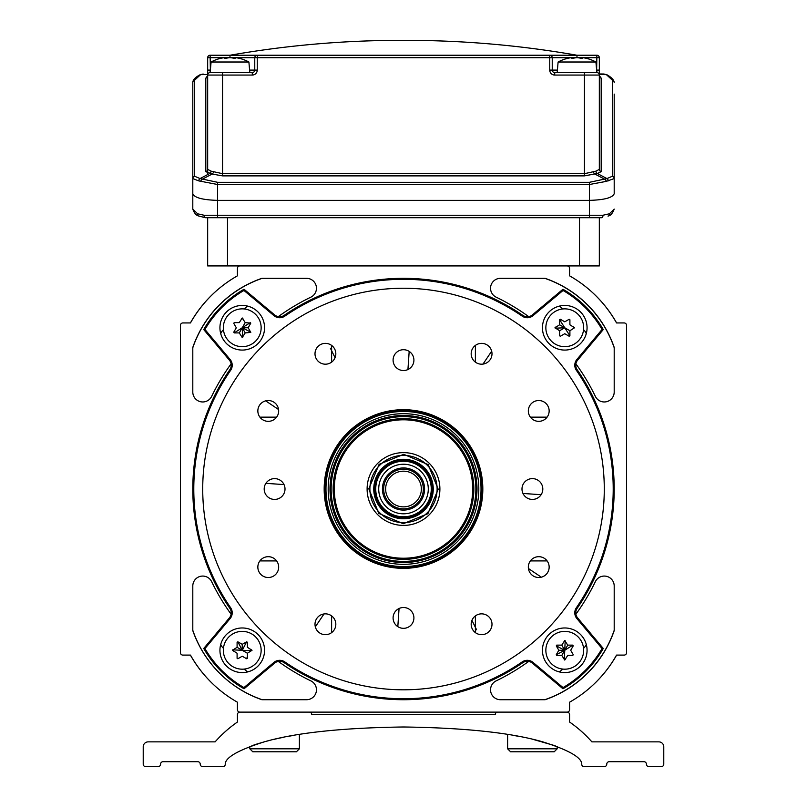 <?xml version="1.0" encoding="UTF-8"?>
<svg xmlns="http://www.w3.org/2000/svg" width="807" height="807" viewBox="0 0 807 807"><rect width="100%" height="100%" fill="white"/><g stroke="black" fill="none" stroke-linecap="round" stroke-linejoin="round"><path stroke-width="1.21" d="M583.562 648.364A240.446 240.446 0 0 0 584.682 647.093A7.929 7.929 0 0 0 586.255 644.309A22.314 22.314 0 0 1 558.797 671.777A7.929 7.929 0 0 0 561.571 670.203A240.446 240.446 0 0 0 562.842 669.084M278.314 661.417A213.058 213.058 0 0 0 310.856 680.876A9.916 9.916 0 0 1 306.539 699.719L261.882 699.719A111.548 111.548 0 0 1 219.454 673.068A111.548 111.548 0 0 0 219.605 673.209A111.548 111.548 0 0 0 262.194 699.719L306.539 699.719L262.194 699.719M231.105 363.836A213.058 213.058 0 0 0 211.646 396.368A9.916 9.916 0 0 1 192.802 392.061L192.802 347.403A111.548 111.548 0 0 1 261.882 278.324L306.539 278.324A9.916 9.916 0 0 1 310.856 297.168A213.058 213.058 0 0 0 278.314 316.626M569.581 702.201A123.945 123.945 0 0 0 616.538 655.102L624.114 655.102A2.482 2.482 0 0 0 626.595 652.621L626.595 325.423A2.482 2.482 0 0 0 624.114 322.941L616.538 322.941A123.945 123.945 0 0 0 569.581 275.843L569.581 268.408A2.482 2.482 0 0 0 567.099 265.927L239.901 265.927A2.482 2.482 0 0 0 237.419 268.408L237.419 275.843A123.945 123.945 0 0 0 190.462 322.941L182.886 322.941A2.482 2.482 0 0 0 180.405 325.423L180.405 652.621A2.482 2.482 0 0 0 182.886 655.102L190.462 655.102A123.945 123.945 0 0 0 237.419 702.201L237.419 709.635A2.482 2.482 0 0 0 239.901 712.117L567.099 712.117A2.482 2.482 0 0 0 569.581 709.635L569.581 702.201L569.581 709.635M223.438 329.68A240.446 240.446 0 0 0 222.318 330.951A7.929 7.929 0 0 0 220.745 333.725A22.314 22.314 0 0 1 219.938 327.763A22.314 22.314 0 0 0 242.241 350.077A22.314 22.314 0 0 0 264.555 327.763A22.314 22.314 0 0 0 242.241 305.45A22.314 22.314 0 0 0 219.938 327.763A22.314 22.314 0 0 1 248.203 306.267A7.929 7.929 0 0 0 245.429 307.84A240.446 240.446 0 0 0 244.158 308.96M244.158 669.084A240.446 240.446 0 0 0 245.429 670.203A7.929 7.929 0 0 0 248.203 671.777M219.454 673.068A111.548 111.548 0 0 1 192.802 630.64L192.802 585.983A9.916 9.916 0 0 1 211.646 581.665A213.058 213.058 0 0 0 231.105 614.208M220.745 644.309A7.929 7.929 0 0 0 222.318 647.093A240.446 240.446 0 0 0 223.438 648.364M575.895 614.208A213.058 213.058 0 0 0 595.354 581.665A9.916 9.916 0 0 1 614.198 585.983L614.198 630.64A111.548 111.548 0 0 1 545.118 699.719L544.806 699.719A111.548 111.548 0 0 0 587.395 673.209A111.548 111.548 0 0 0 587.546 673.068M545.118 699.719L519.012 699.719L545.118 699.719M544.806 699.719L500.461 699.719A9.916 9.916 0 0 1 496.144 680.876A213.058 213.058 0 0 0 528.686 661.417M562.842 308.96A240.446 240.446 0 0 0 561.571 307.84A7.929 7.929 0 0 0 558.797 306.267M528.686 316.626A213.058 213.058 0 0 0 496.144 297.168A9.916 9.916 0 0 1 500.461 278.324L545.118 278.324A111.548 111.548 0 0 1 614.198 347.403L614.198 392.061A9.916 9.916 0 0 1 595.354 396.368A213.058 213.058 0 0 0 575.895 363.836M586.255 333.725A7.929 7.929 0 0 0 584.682 330.951A240.446 240.446 0 0 0 583.562 329.68M573.646 326.956A8.927 8.927 0 0 1 573.646 328.57M569.217 335.49A8.927 8.927 0 0 1 568.501 335.863M555.831 327.763A8.927 8.927 0 0 1 555.872 326.956M560.3 320.036A8.927 8.927 0 0 1 561.016 319.663M565.566 659.168A8.927 8.927 0 0 1 564.759 659.198M557.466 655.425A8.927 8.927 0 0 1 557.032 654.739M572.486 645.812A8.927 8.927 0 0 1 572.859 646.538M233.354 651.088A8.927 8.927 0 0 1 233.314 650.281M237.097 642.987A8.927 8.927 0 0 1 237.783 642.554M251.128 649.474A8.927 8.927 0 0 1 251.169 650.281M247.386 657.574A8.927 8.927 0 0 1 245.984 658.381M241.434 318.876A8.927 8.927 0 0 1 243.048 318.876M249.968 323.304A8.927 8.927 0 0 1 250.341 324.021M242.241 336.69A8.927 8.927 0 0 1 241.434 336.65M234.514 332.222A8.927 8.927 0 0 1 234.141 331.506M383.668 489.022C385.665 499.826 385.665 499.826 383.668 489.022C385.665 478.208 385.665 478.208 383.668 489.022A19.832 19.832 0 0 0 403.5 508.854A19.832 19.832 0 0 0 423.332 489.022A19.832 19.832 0 0 0 403.5 469.19A19.832 19.832 0 0 0 383.668 489.022M385.524 497.394L385.242 496.749M423.07 485.794L422.414 483.06M385.252 481.275L385.524 480.649M378.715 489.022A24.785 24.785 0 0 1 403.5 464.237A24.785 24.785 0 0 1 428.285 489.022A24.785 24.785 0 0 1 403.5 513.807A24.785 24.785 0 0 1 378.715 489.022M421.345 489.022A17.845 17.845 0 0 0 403.5 471.177A17.845 17.845 0 0 0 385.655 489.022A17.845 17.845 0 0 0 403.5 506.867A17.845 17.845 0 0 0 421.345 489.022M421.748 496.769L421.476 497.394M423.332 489.022C421.335 499.836 421.335 499.836 423.332 489.022M602.062 329.468L603.263 329.569A109.066 109.066 0 0 0 562.953 289.249A109.066 109.066 0 0 1 603.263 329.569L577.63 360.124A7.929 7.929 0 0 0 577.166 369.717A210.698 210.698 0 0 1 577.166 608.327A7.929 7.929 0 0 0 577.63 617.92L603.263 648.475L602.062 648.576L576.874 618.555A8.927 8.927 0 0 1 576.349 607.772A209.709 209.709 0 0 0 576.349 370.272A8.927 8.927 0 0 1 576.874 359.488L602.062 329.468A108.077 108.077 0 0 0 563.054 290.459L533.034 315.648A8.927 8.927 0 0 1 522.25 316.173L522.805 315.355A7.929 7.929 0 0 0 532.398 314.891L562.953 289.249L563.054 290.459M522.25 316.173A209.709 209.709 0 0 0 284.75 316.173A8.927 8.927 0 0 1 273.966 315.648L243.946 290.459A108.077 108.077 0 0 0 204.938 329.468L230.126 359.488A8.927 8.927 0 0 1 230.651 370.272A209.709 209.709 0 0 0 230.651 607.772A8.927 8.927 0 0 1 230.126 618.555L204.938 648.576L203.737 648.475L229.37 617.92A7.929 7.929 0 0 0 229.834 608.327A210.698 210.698 0 0 1 229.834 369.717A7.929 7.929 0 0 0 229.37 360.124L203.737 329.569A109.066 109.066 0 0 1 244.047 289.249L274.602 314.891A7.929 7.929 0 0 0 284.195 315.355A210.698 210.698 0 0 1 522.805 315.355A7.929 7.929 0 0 0 532.398 314.891L533.034 315.648M542.445 650.281A22.314 22.314 0 0 0 564.759 672.584A22.314 22.314 0 0 0 587.062 650.281A22.314 22.314 0 0 0 564.759 627.967A22.314 22.314 0 0 0 542.445 650.281M219.938 650.281A22.314 22.314 0 0 0 242.241 672.584A22.314 22.314 0 0 0 264.555 650.281A22.314 22.314 0 0 0 242.241 627.967A22.314 22.314 0 0 0 219.938 650.281M542.445 327.763A22.314 22.314 0 0 0 564.759 350.077A22.314 22.314 0 0 0 587.062 327.763A22.314 22.314 0 0 0 564.759 305.45A22.314 22.314 0 0 0 542.445 327.763M202.718 489.022A200.782 200.782 0 0 1 403.5 288.24A200.782 200.782 0 0 1 604.282 489.022A200.782 200.782 0 0 1 403.5 689.803A200.782 200.782 0 0 1 202.718 489.022M315.002 353.779A10.41 10.41 0 0 0 325.413 364.189A10.41 10.41 0 0 0 335.823 353.779A10.41 10.41 0 0 0 325.413 343.368A10.41 10.41 0 0 0 315.002 353.779M257.847 410.934A10.41 10.41 0 0 0 268.257 421.345A10.41 10.41 0 0 0 278.667 410.934A10.41 10.41 0 0 0 268.257 400.524A10.41 10.41 0 0 0 257.847 410.934M471.177 353.779A10.41 10.41 0 0 0 481.587 364.189A10.41 10.41 0 0 0 491.998 353.779A10.41 10.41 0 0 0 481.587 343.368A10.41 10.41 0 0 0 471.177 353.779M528.333 410.934A10.41 10.41 0 0 0 538.743 421.345A10.41 10.41 0 0 0 549.153 410.934A10.41 10.41 0 0 0 538.743 400.524A10.41 10.41 0 0 0 528.333 410.934M528.333 567.109A10.41 10.41 0 0 0 538.743 577.519A10.41 10.41 0 0 0 549.153 567.109A10.41 10.41 0 0 0 538.743 556.689A10.41 10.41 0 0 0 528.333 567.109M471.177 624.265A10.41 10.41 0 0 0 481.587 634.675A10.41 10.41 0 0 0 491.998 624.265A10.41 10.41 0 0 0 481.587 613.855A10.41 10.41 0 0 0 471.177 624.265M315.002 624.265A10.41 10.41 0 0 0 325.413 634.675A10.41 10.41 0 0 0 335.823 624.265A10.41 10.41 0 0 0 325.413 613.855A10.41 10.41 0 0 0 315.002 624.265M257.847 567.109A10.41 10.41 0 0 0 268.257 577.519A10.41 10.41 0 0 0 278.667 567.109A10.41 10.41 0 0 0 268.257 556.689A10.41 10.41 0 0 0 257.847 567.109M393.09 360.124A10.41 10.41 0 0 0 403.5 370.534A10.41 10.41 0 0 0 413.91 360.124A10.41 10.41 0 0 0 403.5 349.713A10.41 10.41 0 0 0 393.09 360.124M521.988 489.022A10.41 10.41 0 0 0 532.398 499.432A10.41 10.41 0 0 0 542.808 489.022A10.41 10.41 0 0 0 532.398 478.612A10.41 10.41 0 0 0 521.988 489.022M264.192 489.022A10.41 10.41 0 0 0 274.602 499.432A10.41 10.41 0 0 0 285.012 489.022A10.41 10.41 0 0 0 274.602 478.612A10.41 10.41 0 0 0 264.192 489.022M393.09 617.92A10.41 10.41 0 0 0 403.5 628.33A10.41 10.41 0 0 0 413.91 617.92A10.41 10.41 0 0 0 403.5 607.51A10.41 10.41 0 0 0 393.09 617.92M347.06 544.755A79.318 79.318 0 0 0 459.233 545.461A79.318 79.318 0 0 0 459.94 433.288A79.318 79.318 0 0 1 459.233 545.461A79.318 79.318 0 0 1 347.06 544.755A79.318 79.318 0 0 1 347.767 432.572A79.318 79.318 0 0 1 482.818 489.022M243.946 290.459L244.047 289.249M204.938 329.468L203.737 329.569M204.938 648.576A108.077 108.077 0 0 0 243.946 687.584L244.047 688.785A109.066 109.066 0 0 1 203.737 648.475M603.263 648.475A109.066 109.066 0 0 1 562.953 688.785L532.398 663.152A7.929 7.929 0 0 0 522.805 662.688A210.698 210.698 0 0 1 284.195 662.688A7.929 7.929 0 0 0 274.602 663.152L244.047 688.785M562.953 688.785L563.054 687.584A108.077 108.077 0 0 0 602.062 648.576M220.745 333.725A22.314 22.314 0 0 1 248.203 306.267M586.255 644.309A22.314 22.314 0 0 1 558.797 671.777M242.241 308.859A18.904 18.904 0 0 0 223.337 327.763A18.904 18.904 0 0 0 242.241 346.667A18.904 18.904 0 0 0 261.145 327.763A18.904 18.904 0 0 0 242.241 308.859M242.241 337.558L239.275 332.908L234.191 332.908L233.768 332.161L236.3 327.763L233.768 323.365L234.191 322.618L239.275 322.618L242.241 317.968L245.217 322.618L250.785 323.113L248.183 327.763L250.785 332.413L245.217 332.908L242.241 337.558M234.191 332.908L242.241 327.763L239.275 332.908M242.675 337.306L242.241 327.763L245.217 332.908M250.725 332.161L242.241 327.763L248.183 327.763M250.291 322.618L242.241 327.763L245.217 322.618M223.337 650.281A18.904 18.904 0 0 0 242.241 669.185A18.904 18.904 0 0 0 261.145 650.281A18.904 18.904 0 0 0 242.241 631.377A18.904 18.904 0 0 0 223.337 650.281M252.036 650.281L247.386 653.246L247.386 658.33L246.639 658.754L242.241 656.222L237.843 658.754L237.097 658.33L237.097 653.246L232.446 650.281L237.097 647.305L237.097 642.231L237.843 641.797L242.241 644.339L246.639 641.797L247.386 642.231L247.386 647.305L252.036 650.281M247.386 653.246L242.241 650.281L251.784 650.704M246.639 641.797L242.241 650.281L242.241 644.339M232.698 649.847L242.241 650.281L237.843 641.797M242.241 650.281L237.097 647.305M564.759 669.185A18.904 18.904 0 0 0 583.663 650.281A18.904 18.904 0 0 0 564.759 631.377A18.904 18.904 0 0 0 545.855 650.281A18.904 18.904 0 0 0 564.759 669.185M564.759 640.486L567.724 645.136L572.809 645.136L573.232 645.882L570.7 650.281L573.232 654.679L572.809 655.425L567.724 655.425L564.759 660.065L561.783 655.425L556.709 655.425L556.275 654.679L558.817 650.281L556.275 645.882L556.709 645.136L561.783 645.136L564.759 640.486M572.809 645.136L564.759 650.281L567.724 645.136M561.783 645.136L564.759 650.281L565.182 640.738M556.275 645.882L564.759 650.281L558.817 650.281M564.325 659.823L564.759 650.281L556.275 654.679M564.759 650.281L561.783 655.425M583.663 327.763A18.904 18.904 0 0 0 564.759 308.859A18.904 18.904 0 0 0 545.855 327.763A18.904 18.904 0 0 0 564.759 346.667A18.904 18.904 0 0 0 583.663 327.763M554.964 327.763L559.614 324.797L559.614 319.713L560.361 319.279L564.759 321.822L569.157 319.279L569.903 319.713L569.903 324.797L574.554 327.763L569.903 330.729L569.903 335.813L569.157 336.247L564.759 333.705L560.361 336.247L559.614 335.813L559.614 330.729L554.964 327.763M559.614 319.713L564.759 327.763L559.614 324.797M555.216 328.197L564.759 327.763L559.614 330.729M569.903 335.813L564.759 327.763L569.903 330.729M265.876 483.343L284.014 484.583L265.876 483.343M265.674 400.857L278.566 409.522L265.674 400.857M397.821 626.646L399.062 608.498L397.821 626.646M315.335 626.847L324 613.956L315.335 626.847M541.124 494.701L522.986 493.46L541.124 494.701M476.594 629.823L471.944 620.331L476.594 629.823M541.326 577.187L528.434 568.521L541.326 577.187M409.179 351.398L407.938 369.535L409.179 351.398M491.665 351.196L483 364.088L491.665 351.196M330.406 348.221L335.056 357.713L330.406 348.221M259.894 560.905L276.619 560.905L259.894 560.905M331.616 615.902L331.616 632.627L331.616 615.902M331.616 345.416L331.616 362.141L331.616 345.416M276.619 417.138L259.894 417.138L276.619 417.138M237.419 268.408L237.419 275.843M210.849 296.058A123.945 123.945 0 0 0 190.391 322.941L182.886 322.941M530.381 560.905L547.106 560.905L530.381 560.905M475.384 632.627L475.384 615.902L475.384 632.627M547.106 417.138L530.381 417.138L547.106 417.138M475.384 362.141L475.384 345.416L475.384 362.141M624.114 322.941L616.609 322.941A123.945 123.945 0 0 0 596.151 296.058M569.581 275.843L569.581 268.408M182.886 655.102L190.391 655.102A123.945 123.945 0 0 0 210.849 681.976M237.419 702.201L237.419 709.635M495.216 714.599L311.784 714.599A2.482 2.482 0 0 0 309.303 712.117L497.697 712.117A2.482 2.482 0 0 0 495.216 714.599L311.784 714.599A2.482 2.482 0 0 0 309.303 712.117L239.901 712.117A2.482 2.482 0 0 0 237.419 714.599L237.419 722.033A123.945 123.945 0 0 0 215.106 741.865L148.185 741.865A4.953 4.953 0 0 0 143.222 746.818L143.222 764.168A2.482 2.482 0 0 0 145.704 766.65L158.091 766.65A2.482 2.482 0 0 0 160.573 764.168A2.482 2.482 0 0 1 163.054 761.697L197.755 761.697A2.482 2.482 0 0 1 200.237 764.168A2.482 2.482 0 0 0 202.718 766.65L222.823 766.65A2.482 2.482 0 0 0 225.244 764.703C224.598 757.803 237.843 750.117 264.968 741.643C296.451 732.675 342.632 727.793 403.5 726.986C464.368 727.793 510.549 732.675 542.032 741.643C569.157 750.117 582.402 757.803 581.756 764.703A2.482 2.482 0 0 0 584.177 766.65L604.282 766.65A2.482 2.482 0 0 0 606.763 764.168A2.482 2.482 0 0 1 609.245 761.697L643.946 761.697A2.482 2.482 0 0 1 646.427 764.168A2.482 2.482 0 0 0 648.909 766.65L661.296 766.65A2.482 2.482 0 0 0 663.778 764.168L663.778 746.818A4.953 4.953 0 0 0 658.815 741.865L591.894 741.865A123.945 123.945 0 0 0 569.581 722.033L569.581 714.599A2.482 2.482 0 0 0 567.099 712.117L497.697 712.117M596.151 681.976A123.945 123.945 0 0 0 616.609 655.102L624.114 655.102M626.595 652.621L626.595 325.423M180.405 325.423L180.405 652.621M219.312 305.127A111.548 111.548 0 0 0 192.802 347.716L192.802 392.061M192.802 585.983L192.802 630.328A111.548 111.548 0 0 0 219.312 672.917M587.688 672.917A111.548 111.548 0 0 0 614.198 630.328L614.198 585.983M614.198 392.061L614.198 347.716A111.548 111.548 0 0 0 587.688 305.127M587.395 304.834A111.548 111.548 0 0 0 544.806 278.324L500.461 278.324M306.539 278.324L262.194 278.324A111.548 111.548 0 0 0 219.605 304.834M614.198 94.096L614.198 193.72C612.624 197.725 604.362 199.944 589.413 200.368C604.362 199.944 612.624 197.725 614.198 193.72L614.198 109.459M603.011 215.237A2.482 1.362 90 0 1 601.649 217.719L589.413 217.719L589.413 200.368L217.587 200.368L217.587 215.237L603.011 215.237L609.386 213.794L614.198 209.084C612.674 213.088 610.849 215.348 608.71 215.883L608.71 215.883A2.482 1.866 57.7 0 0 609.386 213.794M197.614 213.794L203.989 215.237A2.482 1.362 90 0 0 205.351 217.719L217.587 217.719L205.351 217.719L198.29 215.883A2.482 1.866 122.3 0 1 197.614 213.794L192.802 209.084L192.802 193.72C194.376 197.725 202.638 199.944 217.587 200.368C202.638 199.944 194.376 197.725 192.802 193.72L192.802 178.589A2.482 2.401 0 0 1 194.658 176.259L200.035 178.579L217.587 182.311L589.413 182.311L606.965 178.579L612.342 176.259A2.482 2.401 0 0 1 614.198 178.589L606.299 181.363L589.413 184.51L217.587 184.51L198.774 180.899A2.482 1.876 -88.1 0 1 200.035 178.579L209.739 173.475A2.482 1.917 92.7 0 0 211.03 171.145L222.55 173.687L584.45 173.687L595.969 171.145L599.329 169.359L599.329 118.084M192.802 109.459L192.802 209.084C194.124 212.877 195.96 215.136 198.29 215.883M589.413 217.719L217.587 217.719L217.587 215.237L203.989 215.237M608.004 216.105L608.71 215.883M207.671 217.719L207.671 265.927L207.671 217.719M207.671 173.202L207.671 169.359L211.03 171.145M599.329 265.927L599.329 217.719L599.329 265.927L207.671 265.927M589.937 217.719L601.649 217.719M401.16 40.35L405.84 40.35L401.16 40.35C343.691 40.36 286.656 45.323 230.056 55.229L210.153 55.229A2.482 2.482 0 0 0 207.671 57.701L207.671 75.061A2.482 2.482 0 0 1 210.153 72.58L252.288 72.58L252.288 75.061A4.953 4.953 0 0 0 257.251 70.098L254.77 70.098L254.77 57.701L257.251 57.701L257.251 70.098M239.528 58.376L239.528 58.376A39.331 34.055 90 0 0 235.13 57.66L235.13 58.376L234.383 58.376A39.331 34.055 -90 0 0 229.985 57.66L229.985 55.229L576.944 55.229C520.344 45.323 463.309 40.36 405.84 40.35M596.847 55.229L549.749 55.229A2.482 2.482 0 0 1 552.23 57.701A2.482 2.482 0 0 0 549.749 55.229L549.749 57.701L552.23 57.701L552.23 70.098A2.482 2.482 0 0 0 554.712 72.58L596.847 72.58A2.482 2.482 0 0 1 599.329 75.061L599.329 57.701A2.482 2.482 0 0 0 596.847 55.229L596.847 57.701L582.664 57.701M257.251 55.229A2.482 2.482 0 0 0 254.77 57.701A2.482 2.482 0 0 1 257.251 55.229L257.251 57.701L549.749 57.701L549.749 70.098A4.953 4.953 0 0 0 554.712 75.061L554.712 72.58A2.482 2.482 0 0 1 552.23 70.098L557.405 70.098M599.329 75.061L584.45 75.061L584.45 72.58L596.847 72.58A2.482 2.482 0 0 1 599.329 75.061L599.329 169.359A2.482 2.401 180 0 0 601.185 171.679L597.261 173.475L584.45 175.876L222.55 175.876L212.12 174.05L205.815 171.679L205.815 78.128A2.482 2.401 180 0 0 207.671 75.808L207.651 76.13M198.774 180.899L192.802 178.589L192.802 82.475A2.482 2.401 0 0 1 194.658 80.145L194.658 176.259M207.671 74.567L200.61 74.637A2.482 1.705 -118.7 0 0 200.045 74.779L203.142 74.012L200.61 74.637L194.658 80.145M589.413 182.311L589.413 200.368L217.587 200.368L217.587 182.311M200.045 74.779L200.045 74.779C195.294 77.27 192.873 79.832 192.802 82.475L192.802 94.096M606.299 181.363A2.482 1.594 -116.1 0 0 604.614 179.164L594.88 174.05A2.482 1.422 68.4 0 1 593.397 171.851M200.701 181.363A2.482 1.594 -63.9 0 1 202.386 179.164L212.12 174.05A2.482 1.422 111.6 0 0 213.603 171.851M608.226 180.899A2.482 1.876 -91.9 0 0 606.965 178.579L597.261 173.475A2.482 1.917 87.3 0 1 595.969 171.145M205.815 171.679A2.482 2.401 180 0 0 207.671 169.359L207.671 75.061L222.55 75.061L222.55 175.876M612.342 176.259L612.342 80.145L606.39 74.637L599.329 73.972L603.858 74.012M586.558 58.376L586.558 58.376A39.331 34.055 90 0 0 582.16 57.66L582.16 58.376L581.413 58.376A39.331 34.055 -90 0 0 577.015 57.66L576.944 55.229M599.349 76.13L599.329 75.808A2.482 2.401 180 0 0 601.185 78.128L601.185 171.679M254.77 70.098A2.482 2.482 0 0 1 252.288 72.58A2.482 2.482 0 0 0 254.77 70.098L249.595 70.098M612.342 80.145A2.482 2.401 0 0 1 614.198 82.475C613.976 79.954 611.555 77.391 606.955 74.779L603.959 74.012M577.015 57.66A39.331 34.055 90 0 0 572.617 58.376L571.87 58.376L572.617 58.376L571.87 58.376L572.617 58.376L571.87 58.376L572.617 58.376L571.87 58.376L571.87 57.66A39.331 34.055 -90 0 0 567.472 58.376L567.23 58.437A39.664 39.664 0 0 0 558.111 62.008L595.919 62.008A39.664 39.664 0 0 0 586.81 58.437M558.111 62.008L557.183 72.58M595.919 62.008L596.847 72.58L596.847 70.098L599.329 70.098M239.77 58.437A39.664 39.664 0 0 1 248.889 62.008L211.081 62.008A39.664 39.664 0 0 1 220.19 58.437L220.442 58.376A39.331 34.055 -90 0 1 224.84 57.66L224.84 58.376L225.587 58.376A39.331 34.055 90 0 1 229.985 57.66M211.081 62.008L210.153 72.58L222.55 72.58L222.55 75.061L252.288 75.061M248.889 62.008L249.817 72.58M429.395 463.45A36.386 36.386 0 0 1 429.072 514.916A36.386 36.386 0 0 1 377.605 514.584A36.386 36.386 0 0 1 377.928 463.127A36.386 36.386 0 0 1 429.395 463.45M382.558 509.701A29.435 29.435 0 0 1 382.821 468.08A29.435 29.435 0 0 1 424.442 468.342A29.435 29.435 0 0 1 424.179 509.963A29.435 29.435 0 0 1 382.558 509.701M382.336 509.923A29.748 29.748 0 0 1 382.599 467.858A29.748 29.748 0 0 1 424.664 468.121A29.748 29.748 0 0 1 424.401 510.185A29.748 29.748 0 0 1 382.336 509.923M424.351 468.433A29.304 29.304 0 0 1 424.089 509.873A29.304 29.304 0 0 1 382.649 509.61A29.304 29.304 0 0 1 382.911 468.171A29.304 29.304 0 0 1 424.351 468.433M423.957 468.817A28.759 28.759 0 0 1 423.705 509.479A28.759 28.759 0 0 1 383.043 509.227A28.759 28.759 0 0 1 383.295 468.564A28.759 28.759 0 0 1 423.957 468.817M423.251 469.513A27.761 27.761 0 0 1 423.009 508.773A27.761 27.761 0 0 1 383.749 508.531A27.761 27.761 0 0 1 383.991 469.271A27.761 27.761 0 0 1 423.251 469.513M348.11 543.706A77.835 77.835 0 0 1 348.816 433.631A77.835 77.835 0 0 1 458.89 434.337A77.835 77.835 0 0 1 458.184 544.402A77.835 77.835 0 0 1 348.11 543.706M555.226 745.769L532.771 739.303M525.165 737.628L522.906 737.174M518.023 736.226L514.311 735.56M292.659 735.56L288.876 736.246M284.044 737.184L279.504 738.123M279.383 738.153L274.229 739.303M269.266 740.513L264.706 741.714M264.565 741.754L256.354 744.205M256.132 744.276L251.855 745.739M557.183 748.805L554.217 751.781L510.589 751.781L507.613 748.805L557.183 748.805L557.183 746.485M299.387 748.805L296.411 751.781L252.783 751.781L249.817 748.805L299.387 748.805L299.387 734.441M424.573 489.022A21.073 21.073 0 0 1 403.5 510.095A21.073 21.073 0 0 1 382.427 489.022A21.073 21.073 0 0 1 403.5 467.949A21.073 21.073 0 0 1 424.573 489.022M231.226 365.218A7.929 7.929 0 0 0 229.37 360.124L230.126 359.488M231.226 612.816A7.929 7.929 0 0 0 229.834 608.327L230.651 607.772M614.198 489.022A210.698 210.698 0 0 1 577.166 608.327L576.349 607.772M230.126 618.555L229.37 617.92M230.651 370.272L229.834 369.717M284.75 316.173L284.195 315.355M273.966 315.648L274.602 314.891M274.602 663.152L273.966 662.386A8.927 8.927 0 0 1 284.75 661.871A209.709 209.709 0 0 0 522.25 661.871A8.927 8.927 0 0 1 533.034 662.386L563.054 687.584M243.946 687.584L273.966 662.386M284.195 662.688L284.75 661.871M577.63 360.124L576.874 359.488M577.166 369.717L576.349 370.272M577.63 617.92L576.874 618.555M532.398 663.152L533.034 662.386M522.805 662.688L522.25 661.871M227.503 217.719L227.503 265.927M579.497 265.927L579.497 217.719M207.671 70.098L210.153 70.098L210.153 72.58M205.815 78.128L207.671 75.616M584.45 175.876L584.45 75.061L554.712 75.061M606.955 74.779A2.482 1.705 -61.3 0 0 606.39 74.637L599.329 74.567M596.635 70.098L596.847 57.701L599.329 57.701M576.511 57.701L571.87 57.701M571.366 57.701L552.23 57.701A2.482 2.482 0 0 0 549.749 55.229M582.16 57.701L577.519 57.701M552.23 70.098L549.749 70.098M599.329 75.616L601.185 78.128M224.336 57.701L210.153 57.701L210.365 70.098M254.77 57.701L235.634 57.701M235.13 57.701L230.489 57.701M229.481 57.701L224.84 57.701M210.153 55.229L210.153 57.701L207.671 57.701M379.583 512.637A33.622 33.622 0 0 1 379.885 465.104A33.622 33.622 0 0 1 427.417 465.397A33.622 33.622 0 0 1 427.115 512.939A33.622 33.622 0 0 1 379.583 512.637M457.095 436.103A75.313 75.313 0 0 0 350.581 435.427A75.313 75.313 0 0 0 349.905 541.931A75.313 75.313 0 0 0 456.419 542.607A75.313 75.313 0 0 0 457.095 436.103M348.331 543.494A77.533 77.533 0 0 1 349.028 433.853A77.533 77.533 0 0 1 458.669 434.549A77.533 77.533 0 0 1 457.973 544.19A77.533 77.533 0 0 1 348.331 543.494M454.997 438.171A72.368 72.368 0 0 0 352.649 437.525A72.368 72.368 0 0 0 352.003 539.873A72.368 72.368 0 0 0 454.351 540.519A72.368 72.368 0 0 0 454.997 438.171M351.196 540.67A73.508 73.508 0 0 1 351.852 436.718A73.508 73.508 0 0 1 455.804 437.374A73.508 73.508 0 0 1 455.148 541.326A73.508 73.508 0 0 1 351.196 540.67M453.554 439.593A70.35 70.35 0 0 1 452.929 539.076A70.35 70.35 0 0 1 353.446 538.451A70.35 70.35 0 0 1 354.071 438.958A70.35 70.35 0 0 1 453.554 439.593M354.253 537.644A69.21 69.21 0 0 0 452.132 538.269A69.21 69.21 0 0 0 452.747 440.39A69.21 69.21 0 0 0 354.868 439.775A69.21 69.21 0 0 0 354.253 537.644M459.637 433.591A78.884 78.884 0 0 0 348.069 432.885A78.884 78.884 0 0 0 347.363 544.453A78.884 78.884 0 0 0 458.931 545.159A78.884 78.884 0 0 0 459.637 433.591M428.194 464.64L403.722 454.321L379.119 464.328L368.799 488.8L378.806 513.403L403.278 523.723L427.881 513.716L438.201 489.244L428.194 464.64M507.613 734.441L507.613 748.805M249.817 746.485L249.817 748.805"/></g></svg>
